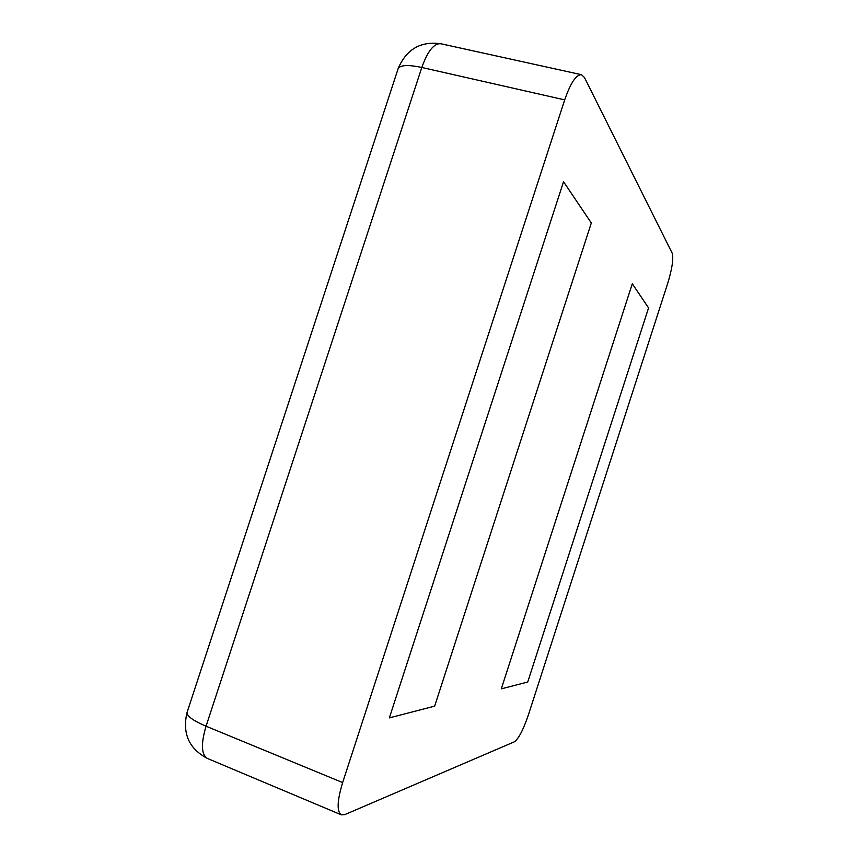 <?xml version="1.0" encoding="UTF-8"?>
<svg xmlns="http://www.w3.org/2000/svg" width="858" height="858" viewBox="0 0 858 858"><rect width="100%" height="100%" fill="white"/><g stroke="black" fill="none" stroke-linecap="round" stroke-linejoin="round"><path stroke-width="1.29" d="M581.467 74.689C576.158 74.549 570.57 82.947 564.693 99.882L342.653 782.571C337.119 800.857 336.69 811.614 341.355 814.843L344.852 814.596L514.457 741.773C518.672 738.663 523.316 729.74 528.356 715.004L667.696 283.419C672.168 268.672 673.669 258.612 672.211 253.239L584.459 77.499L581.467 74.689L440.765 43.737C433.955 43.232 427.638 51.137 421.814 67.471L206.059 726.211C193.629 720.902 187.258 716.409 186.969 712.741L187.312 711.69M563.534 181.735L389.35 717.889L434.652 706.145L591.323 222.983L434.652 706.145L389.35 717.889L563.534 181.735L591.323 222.983L563.534 181.735M632.292 283.773L501.297 688.867L527.724 682.024L648.562 307.915L527.724 682.024L501.297 688.867L632.292 283.773L648.562 307.915L632.292 283.773M564.693 99.882L421.814 67.471C408.687 64.693 400.836 64.972 398.262 68.308L397.855 69.541M342.653 782.571L206.059 726.211C200.815 743.907 201.287 754.665 207.486 758.493L341.355 814.843M440.765 43.737C420.699 41.012 406.531 49.206 398.262 68.308L186.969 712.741C182.207 733.579 189.05 748.82 207.486 758.493"/></g></svg>
